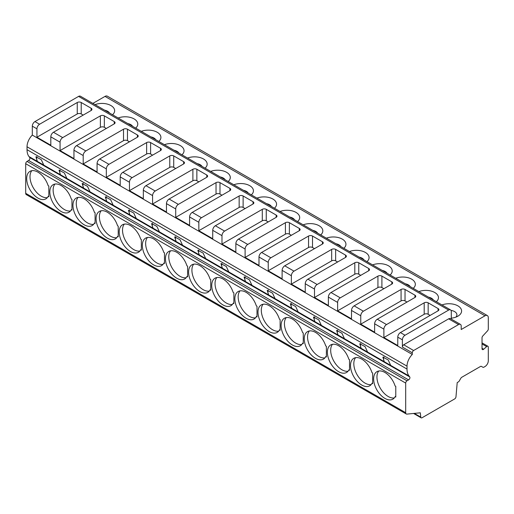 <?xml version="1.0" encoding="UTF-8"?>
<svg xmlns="http://www.w3.org/2000/svg" width="514" height="514" viewBox="0 0 514 514"><rect width="100%" height="100%" fill="white"/><g stroke="black" fill="none" stroke-linecap="round" stroke-linejoin="round"><path stroke-width="0.77" d="M460.428 324.379L450.515 318.654A3.739 2.159 120 0 0 448.651 318.841L403.708 344.785A1.87 1.079 120 0 0 402.391 347.072L412.299 352.797L412.299 354.467A11.218 6.476 120 0 0 407.017 366.154L407.017 369.071A18.69 10.794 120 0 0 408.996 375.965L409.722 376.91A1.87 1.079 -60 0 1 409.754 378.439A1.87 1.079 -60 0 1 408.598 379.885L407.017 380.803A1.87 1.079 120 0 0 405.694 383.091L405.694 412.703A2.801 1.619 120 0 0 406.272 413.982A2.801 1.619 120 0 0 406.882 414.111L420.311 412.806L420.767 417.124A1.87 1.079 120 0 0 421.146 417.831A1.87 1.079 120 0 0 422.084 417.734L454.665 398.928A1.87 1.079 120 0 0 455.976 396.795L457.209 382.577L458.366 381.908A1.87 1.079 120 0 0 459.304 380.906L460.827 378.272A1.87 1.079 -60 0 1 461.797 377.257L480.5 366.456A1.87 1.079 -60 0 1 481.4 366.386L482.929 367.272A1.87 1.079 120 0 0 482.935 367.272A1.87 1.079 120 0 0 483.873 367.182L484.998 366.533A4.671 2.699 120 0 0 488.3 360.809L488.3 347.123A1.87 1.079 120 0 0 487.914 346.269A1.87 1.079 120 0 0 486.649 346.603L483.674 349.237A1.87 1.079 -60 0 1 482.408 349.571A1.87 1.079 -60 0 1 482.023 348.717L482.023 337.801A1.87 1.079 -60 0 1 482.929 335.828L487.613 330.759A1.87 1.079 120 0 0 488.3 328.992L488.3 317.697A4.671 2.699 120 0 0 487.33 315.557A4.671 2.699 120 0 0 484.998 315.789L461.206 329.525L461.206 326.088A3.739 2.159 120 0 0 460.428 324.379A3.739 2.159 120 0 0 458.559 324.565L413.622 350.509A1.87 1.079 120 0 0 412.299 352.797M451.292 319.104L451.292 311.593A3.739 2.159 120 0 0 450.515 309.878A3.739 2.159 120 0 0 448.651 310.064L405.032 335.244A3.739 2.159 120 0 0 402.391 339.825L402.391 347.072M441.989 304.956A12.619 7.286 180 0 1 458.739 306.402A12.619 7.286 180 0 1 457.903 316.168A12.619 7.286 180 0 1 451.292 318.179M418.859 291.599A12.619 7.286 180 0 1 434.773 292.517A12.619 7.286 180 0 1 436.354 301.699M395.729 278.247A12.619 7.286 180 0 1 411.643 279.16A12.619 7.286 180 0 1 413.224 288.348M372.599 264.896A12.619 7.286 180 0 1 388.513 265.809A12.619 7.286 180 0 1 390.094 274.99M349.469 251.539A12.619 7.286 180 0 1 365.383 252.451A12.619 7.286 180 0 1 366.964 261.639M326.339 238.188A12.619 7.286 180 0 1 342.253 239.1A12.619 7.286 180 0 1 343.834 248.288M303.209 224.83A12.619 7.286 180 0 1 319.123 225.742A12.619 7.286 180 0 1 320.704 234.93M280.079 211.479A12.619 7.286 180 0 1 295.993 212.391A12.619 7.286 180 0 1 297.574 221.579M256.949 198.121A12.619 7.286 180 0 1 272.863 199.034A12.619 7.286 180 0 1 274.444 208.221M233.819 184.77A12.619 7.286 180 0 1 249.733 185.682A12.619 7.286 180 0 1 251.314 194.87M210.689 171.413A12.619 7.286 180 0 1 226.603 172.331A12.619 7.286 180 0 1 228.184 181.513M187.559 158.061A12.619 7.286 180 0 1 203.473 158.974A12.619 7.286 180 0 1 205.054 168.162M164.429 144.71A12.619 7.286 180 0 1 180.343 145.623A12.619 7.286 180 0 1 181.924 154.81M141.299 131.353A12.619 7.286 180 0 1 157.213 132.265A12.619 7.286 180 0 1 158.794 141.453M118.169 118.002A12.619 7.286 180 0 1 134.083 118.914A12.619 7.286 180 0 1 135.664 128.102M95.039 104.644A12.619 7.286 180 0 1 110.953 105.556A12.619 7.286 180 0 1 112.534 114.744M487.33 315.557L107.336 96.169A4.671 2.699 120 0 0 105.004 96.401L92.88 103.398M481.4 366.386A1.87 1.079 -60 0 1 481.406 366.392L482.929 367.272L481.38 366.379M414.303 413.391L420.767 417.124M412.299 354.467L32.311 135.079A11.218 6.476 120 0 0 27.024 146.766L27.024 149.683A18.69 10.794 120 0 0 29.002 156.577L29.728 157.522A1.87 1.079 -60 0 1 29.761 159.051A1.87 1.079 -60 0 1 28.611 160.503L27.024 161.415A1.87 1.079 120 0 0 25.7 163.703L25.7 193.315A2.801 1.619 120 0 0 26.278 194.6L406.272 413.982M372.65 383.701L372.65 373.023L371.982 372.637A15.889 9.175 -120 0 0 353.799 358.309A15.889 9.175 -120 0 0 353.799 376.653A15.889 9.175 -120 0 0 369.688 385.828A15.889 9.175 -120 0 0 371.982 383.315L372.65 383.701M349.52 370.35L349.52 359.665L348.852 359.28A15.889 9.175 -120 0 0 330.669 344.952A15.889 9.175 -120 0 0 330.669 363.302A15.889 9.175 -120 0 0 346.558 372.47A15.889 9.175 -120 0 0 348.852 369.964L349.52 370.35M326.39 356.992L326.39 346.314L325.722 345.928A15.889 9.175 -120 0 0 307.539 331.601A15.889 9.175 -120 0 0 307.539 349.944A15.889 9.175 -120 0 0 323.428 359.119A15.889 9.175 -120 0 0 325.722 356.613L326.39 356.992M303.26 343.641L303.26 332.956L302.592 332.571A15.889 9.175 -120 0 0 284.409 318.243A15.889 9.175 -120 0 0 284.409 336.593A15.889 9.175 -120 0 0 300.298 345.761A15.889 9.175 -120 0 0 302.592 343.256L303.26 343.641M280.13 330.29L280.13 319.605L279.462 319.22A15.889 9.175 -120 0 0 261.279 304.892A15.889 9.175 -120 0 0 261.279 323.235A15.889 9.175 -120 0 0 277.168 332.41A15.889 9.175 -120 0 0 279.462 329.904L280.13 330.29M257 316.932L257 306.248L256.332 305.869A15.889 9.175 -120 0 0 238.149 291.534A15.889 9.175 -120 0 0 238.149 309.884A15.889 9.175 -120 0 0 254.038 319.053A15.889 9.175 -120 0 0 256.332 316.547L257 316.932M233.87 303.581L233.87 292.896L233.202 292.511A15.889 9.175 -120 0 0 215.019 278.183A15.889 9.175 -120 0 0 215.019 296.527A15.889 9.175 -120 0 0 230.908 305.702A15.889 9.175 -120 0 0 233.202 303.196L233.87 303.581M210.74 290.224L210.74 279.545L210.072 279.16A15.889 9.175 -120 0 0 191.889 264.826A15.889 9.175 -120 0 0 191.889 283.175A15.889 9.175 -120 0 0 207.778 292.35A15.889 9.175 -120 0 0 210.072 289.838L210.74 290.224M187.61 276.873L187.61 266.188L186.942 265.802A15.889 9.175 -120 0 0 168.759 251.474A15.889 9.175 -120 0 0 168.759 269.818A15.889 9.175 -120 0 0 184.648 278.993A15.889 9.175 -120 0 0 186.942 276.487L187.61 276.873M164.48 263.515L164.48 252.837L163.812 252.451A15.889 9.175 -120 0 0 145.629 238.123A15.889 9.175 -120 0 0 145.629 256.467A15.889 9.175 -120 0 0 161.518 265.642A15.889 9.175 -120 0 0 163.812 263.136L164.48 263.515M141.35 250.164L141.35 239.479L140.682 239.094A15.889 9.175 -120 0 0 122.499 224.766A15.889 9.175 -120 0 0 122.499 243.116A15.889 9.175 -120 0 0 138.388 252.284A15.889 9.175 -120 0 0 140.682 249.778L141.35 250.164M118.22 236.813L118.22 226.128L117.552 225.742A15.889 9.175 -120 0 0 99.369 211.415A15.889 9.175 -120 0 0 99.369 229.758A15.889 9.175 -120 0 0 115.258 238.933A15.889 9.175 -120 0 0 117.552 236.427L118.22 236.813M95.09 223.455L95.09 212.77L94.422 212.385A15.889 9.175 -120 0 0 76.239 198.057A15.889 9.175 -120 0 0 76.239 216.407A15.889 9.175 -120 0 0 92.128 225.575A15.889 9.175 -120 0 0 94.422 223.07L95.09 223.455M71.96 210.104L71.96 199.419L71.292 199.034A15.889 9.175 -120 0 0 53.109 184.706A15.889 9.175 -120 0 0 53.109 203.049A15.889 9.175 -120 0 0 68.998 212.224A15.889 9.175 -120 0 0 71.292 209.718L71.96 210.104M48.83 196.746L48.83 186.062L48.162 185.682A15.889 9.175 -120 0 0 29.979 171.348A15.889 9.175 -120 0 0 29.979 189.698A15.889 9.175 -120 0 0 45.868 198.867A15.889 9.175 -120 0 0 48.162 196.361L48.83 196.746M395.112 396.673A15.889 9.175 -120 0 1 392.818 399.179A15.889 9.175 -120 0 1 376.929 390.004A15.889 9.175 -120 0 1 376.929 371.661A15.889 9.175 -120 0 1 395.112 385.988L395.78 386.374L395.78 397.059L395.112 396.673L395.78 396.288M383.919 356.883A5.609 3.238 -120 0 0 384.305 361.708L408.996 375.965M378.76 371.005A15.889 9.175 -120 0 0 380.238 388.096A15.889 9.175 -120 0 0 394.296 397.926M36.969 156.577A5.609 3.238 -120 0 0 37.355 161.396L43.78 165.11L41.248 159.648L35.909 156.783L37.355 161.396L29.002 156.577M60.099 169.928A5.609 3.238 -120 0 0 60.485 174.754L66.91 178.461L64.379 173L59.039 170.14L60.485 174.754L43.78 165.11M83.229 183.286A5.609 3.238 -120 0 0 83.615 188.105L90.04 191.818L87.508 186.357L82.169 183.492L83.615 188.105L66.91 178.461M106.359 196.637A5.609 3.238 -120 0 0 106.745 201.462L113.17 205.17L110.638 199.708L105.299 196.849L106.745 201.462L90.04 191.818M129.489 209.995A5.609 3.238 -120 0 0 129.875 214.813L136.3 218.527L133.768 213.066L128.429 210.2L129.875 214.813L113.17 205.17M152.619 223.346A5.609 3.238 -120 0 0 153.005 228.171L159.43 231.878L156.898 226.417L151.559 223.558L153.005 228.171L136.3 218.527M175.749 236.703A5.609 3.238 -120 0 0 176.135 241.522L182.56 245.236L180.028 239.768L174.689 236.909L176.135 241.522L159.43 231.878M198.879 250.055A5.609 3.238 -120 0 0 199.265 254.873L205.69 258.587L203.158 253.126L197.819 250.267L199.265 254.873L182.56 245.236M222.009 263.406A5.609 3.238 -120 0 0 222.395 268.231L228.82 271.938L226.288 266.477L220.949 263.618L222.395 268.231L205.69 258.587M245.139 276.763A5.609 3.238 -120 0 0 245.525 281.582L251.95 285.296L249.418 279.834L244.079 276.969L245.525 281.582L228.82 271.938M268.269 290.114A5.609 3.238 -120 0 0 268.655 294.94L275.08 298.647L272.548 293.186L267.209 290.326L268.655 294.94L251.95 285.296M291.399 303.472A5.609 3.238 -120 0 0 291.785 308.291L298.21 312.004L295.678 306.543L290.339 303.678L291.785 308.291L275.08 298.647M314.529 316.823A5.609 3.238 -120 0 0 314.915 321.648L321.34 325.356L318.808 319.894L313.469 317.035L314.915 321.648L298.21 312.004M337.659 330.181A5.609 3.238 -120 0 0 338.045 334.999L344.47 338.713L341.939 333.252L336.599 330.386L338.045 334.999L321.34 325.356M360.789 343.532A5.609 3.238 -120 0 0 361.175 348.357L367.6 352.064L365.069 346.603L359.729 343.744L361.175 348.357L344.47 338.713M367.6 352.064L384.305 361.708L382.859 357.095L388.199 359.954L390.73 365.422M32.311 135.079L32.311 126.161A3.739 2.159 120 0 1 34.952 121.58L78.571 96.401A3.739 2.159 120 0 1 80.435 96.214L450.515 309.878M36.937 128.834L36.937 137.225L50.815 145.237L50.815 136.846A3.739 2.159 120 0 1 53.456 132.265L91.126 110.516A2.801 1.619 180 0 0 91.948 109.373A2.801 1.619 180 0 0 91.126 108.229L81.212 102.504A2.801 1.619 180 0 0 77.248 102.504L39.578 124.253A3.739 2.159 120 0 0 36.937 128.834L32.311 126.161M60.067 142.185L60.067 150.583L73.945 158.595L73.945 150.197A3.739 2.159 120 0 1 76.586 145.623L114.256 123.874A2.801 1.619 180 0 0 115.078 122.73A2.801 1.619 180 0 0 114.256 121.58L104.342 115.862A2.801 1.619 180 0 0 100.378 115.862L62.708 137.611A3.739 2.159 120 0 0 60.067 142.185L50.815 136.846M83.197 155.543L83.197 163.934L97.075 171.946L97.075 163.555A3.739 2.159 120 0 1 99.716 158.974L137.386 137.225A2.801 1.619 180 0 0 138.208 136.082A2.801 1.619 180 0 0 137.386 134.938L127.472 129.213A2.801 1.619 180 0 0 123.508 129.213L85.838 150.962A3.739 2.159 120 0 0 83.197 155.543L73.945 150.197M106.327 168.894L106.327 177.291L120.205 185.303L120.205 176.906A3.739 2.159 120 0 1 122.846 172.325L160.516 150.583A2.801 1.619 180 0 0 161.338 149.433A2.801 1.619 180 0 0 160.516 148.289L150.602 142.571A2.801 1.619 180 0 0 146.638 142.571L108.968 164.313A3.739 2.159 120 0 0 106.327 168.894L97.075 163.555M129.457 182.245L129.457 190.643L143.335 198.655L143.335 190.264A3.739 2.159 120 0 1 145.976 185.682L183.646 163.934A2.801 1.619 180 0 0 184.468 162.79A2.801 1.619 180 0 0 183.646 161.647L173.732 155.922A2.801 1.619 180 0 0 169.768 155.922L132.098 177.671A3.739 2.159 120 0 0 129.457 182.245L120.205 176.906M152.587 195.603L152.587 203.994L166.465 212.006L166.465 203.615A3.739 2.159 120 0 1 169.106 199.034L206.776 177.285A2.801 1.619 180 0 0 207.598 176.141A2.801 1.619 180 0 0 206.776 174.998L196.862 169.273A2.801 1.619 180 0 0 192.898 169.273L155.228 191.022A3.739 2.159 120 0 0 152.587 195.603L143.335 190.264M175.717 208.954L175.717 217.351L189.595 225.363L189.595 216.966A3.739 2.159 120 0 1 192.236 212.391L229.906 190.643A2.801 1.619 180 0 0 230.728 189.499A2.801 1.619 180 0 0 229.906 188.355L219.992 182.631A2.801 1.619 180 0 0 216.028 182.631L178.358 204.379A3.739 2.159 120 0 0 175.717 208.954L166.465 203.615M198.847 222.311L198.847 230.702L212.725 238.714L212.725 230.323A3.739 2.159 120 0 1 215.366 225.742L253.036 203.994A2.801 1.619 180 0 0 253.858 202.85A2.801 1.619 180 0 0 253.036 201.706L243.122 195.982A2.801 1.619 180 0 0 239.158 195.982L201.488 217.73A3.739 2.159 120 0 0 198.847 222.311L189.595 216.966M221.977 235.663L221.977 244.06L235.855 252.072L235.855 243.675A3.739 2.159 120 0 1 238.496 239.1L276.166 217.351A2.801 1.619 180 0 0 276.988 216.208A2.801 1.619 180 0 0 276.166 215.058L266.252 209.339A2.801 1.619 180 0 0 262.288 209.339L224.618 231.088A3.739 2.159 120 0 0 221.977 235.663L212.725 230.323M245.107 249.02L245.107 257.411L258.985 265.423L258.985 257.032A3.739 2.159 120 0 1 261.626 252.451L299.296 230.702A2.801 1.619 180 0 0 300.118 229.559A2.801 1.619 180 0 0 299.296 228.415L289.382 222.691A2.801 1.619 180 0 0 285.418 222.691L247.748 244.439A3.739 2.159 120 0 0 245.107 249.02L235.855 243.675M268.237 262.371L268.237 270.769L282.115 278.781L282.115 270.383A3.739 2.159 120 0 1 284.756 265.809L322.426 244.06A2.801 1.619 180 0 0 323.248 242.916A2.801 1.619 180 0 0 322.426 241.766L312.512 236.048A2.801 1.619 180 0 0 308.548 236.048L270.878 257.797A3.739 2.159 120 0 0 268.237 262.371L258.985 257.032M291.367 275.729L291.367 284.12L305.245 292.132L305.245 283.741A3.739 2.159 120 0 1 307.886 279.16L345.556 257.411A2.801 1.619 180 0 0 346.378 256.268A2.801 1.619 180 0 0 345.556 255.124L335.642 249.399A2.801 1.619 180 0 0 331.678 249.399L294.008 271.148A3.739 2.159 120 0 0 291.367 275.729L282.115 270.383M314.497 289.08L314.497 297.471L328.375 305.489L328.375 297.092A3.739 2.159 120 0 1 331.016 292.511L368.686 270.769A2.801 1.619 180 0 0 369.508 269.619A2.801 1.619 180 0 0 368.686 268.475L358.772 262.757A2.801 1.619 180 0 0 354.808 262.757L317.138 284.499A3.739 2.159 120 0 0 314.497 289.08L305.245 283.741M337.627 302.431L337.627 310.829L351.505 318.841L351.505 310.45A3.739 2.159 120 0 1 354.146 305.869L391.816 284.12A2.801 1.619 180 0 0 392.638 282.976A2.801 1.619 180 0 0 391.816 281.833L381.902 276.108A2.801 1.619 180 0 0 377.938 276.108L340.268 297.857A3.739 2.159 120 0 0 337.627 302.431L328.375 297.092M360.757 315.789L360.757 324.18L374.635 332.192L374.635 323.801A3.739 2.159 120 0 1 377.276 319.22L414.946 297.471A2.801 1.619 180 0 0 415.768 296.327A2.801 1.619 180 0 0 414.946 295.184L405.032 289.459A2.801 1.619 180 0 0 401.068 289.459L363.398 311.208A3.739 2.159 120 0 0 360.757 315.789L351.505 310.45M383.887 329.14L383.887 337.537L397.765 345.549L397.765 337.152A3.739 2.159 120 0 1 400.406 332.577L438.076 310.829A2.801 1.619 180 0 0 438.898 309.685A2.801 1.619 180 0 0 438.076 308.541L428.162 302.817A2.801 1.619 180 0 0 424.198 302.817L386.528 324.565A3.739 2.159 120 0 0 383.887 329.14L374.635 323.801M36.937 137.225L77.248 113.954A2.801 1.619 0 0 1 81.212 113.954L83.197 115.097M383.887 337.537L424.198 314.26L424.198 302.817M430.147 315.41L428.162 314.26A2.801 1.619 0 0 0 424.198 314.26M360.757 324.18L401.068 300.908L401.068 289.459M407.017 302.052L405.032 300.908A2.801 1.619 0 0 0 401.068 300.908M337.627 310.829L377.938 287.551L377.938 276.108M383.887 288.701L381.902 287.551A2.801 1.619 0 0 0 377.938 287.551M314.497 297.471L354.808 274.2L354.808 262.757M360.757 275.343L358.772 274.2A2.801 1.619 0 0 0 354.808 274.2M291.367 284.12L331.678 260.849L331.678 249.399M337.627 261.992L335.642 260.849A2.801 1.619 0 0 0 331.678 260.849M268.237 270.769L308.548 247.491L308.548 236.048M314.497 248.635L312.512 247.491A2.801 1.619 0 0 0 308.548 247.491M245.107 257.411L285.418 234.14L285.418 222.691M291.367 235.283L289.382 234.14A2.801 1.619 0 0 0 285.418 234.14M221.977 244.06L262.288 220.782L262.288 209.339M268.237 221.926L266.252 220.782A2.801 1.619 0 0 0 262.288 220.782M198.847 230.702L239.158 207.431L239.158 195.982M245.107 208.575L243.122 207.431A2.801 1.619 0 0 0 239.158 207.431M175.717 217.351L216.028 194.074L216.028 182.631M221.977 195.224L219.992 194.074A2.801 1.619 0 0 0 216.028 194.074M152.587 203.994L192.898 180.722L192.898 169.273M198.847 181.866L196.862 180.722A2.801 1.619 0 0 0 192.898 180.722M129.457 190.643L169.768 167.371L169.768 155.922M175.717 168.515L173.732 167.371A2.801 1.619 0 0 0 169.768 167.371M106.327 177.291L146.638 154.014L146.638 142.571M152.587 155.157L150.602 154.014A2.801 1.619 0 0 0 146.638 154.014M83.197 163.934L123.508 140.663L123.508 129.213M129.457 141.806L127.472 140.663A2.801 1.619 0 0 0 123.508 140.663M60.067 150.583L100.378 127.305L100.378 115.862M106.327 128.449L104.342 127.305A2.801 1.619 0 0 0 100.378 127.305M104.65 110.195A7.941 4.587 180 0 1 109.527 113.009M127.78 123.553A7.941 4.587 180 0 1 132.657 126.367M150.91 136.904A7.941 4.587 180 0 1 155.787 139.718M174.04 150.255A7.941 4.587 180 0 1 178.917 153.076M197.17 163.613A7.941 4.587 180 0 1 202.047 166.427M220.3 176.964A7.941 4.587 180 0 1 225.177 179.778M243.43 190.321A7.941 4.587 180 0 1 248.307 193.136M266.56 203.672A7.941 4.587 180 0 1 271.437 206.487M289.69 217.03A7.941 4.587 180 0 1 294.567 219.844M312.82 230.381A7.941 4.587 180 0 1 317.697 233.195M335.95 243.732A7.941 4.587 180 0 1 340.827 246.553M359.08 257.09A7.941 4.587 180 0 1 363.957 259.904M382.21 270.441A7.941 4.587 180 0 1 387.087 273.255M405.34 283.799A7.941 4.587 180 0 1 410.217 286.613M428.47 297.15A7.941 4.587 180 0 1 433.347 299.964M451.022 310.405A7.941 4.587 180 0 1 455.86 317.125M355.63 357.654A15.889 9.175 -120 0 0 357.108 374.745A15.889 9.175 -120 0 0 371.166 384.568M371.982 383.315L372.65 382.936M332.5 344.296A15.889 9.175 -120 0 0 333.978 361.393A15.889 9.175 -120 0 0 348.036 371.217M348.852 369.964L349.52 369.579M309.37 330.945A15.889 9.175 -120 0 0 310.848 348.036A15.889 9.175 -120 0 0 324.906 357.866M325.722 356.613L326.39 356.228M286.24 317.594A15.889 9.175 -120 0 0 287.718 334.685A15.889 9.175 -120 0 0 301.776 344.509M302.592 343.256L303.26 342.87M263.11 304.237A15.889 9.175 -120 0 0 264.588 321.327A15.889 9.175 -120 0 0 278.646 331.157M279.462 329.904L280.13 329.519M239.98 290.885A15.889 9.175 -120 0 0 241.458 307.976A15.889 9.175 -120 0 0 255.516 317.8M256.332 316.547L257 316.161M216.85 277.528A15.889 9.175 -120 0 0 218.328 294.618A15.889 9.175 -120 0 0 232.386 304.449M233.202 303.196L233.87 302.81M193.72 264.177A15.889 9.175 -120 0 0 195.198 281.267A15.889 9.175 -120 0 0 209.256 291.091M210.072 289.838L210.74 289.459M170.59 250.819A15.889 9.175 -120 0 0 172.068 267.916A15.889 9.175 -120 0 0 186.126 277.74M186.942 276.487L187.61 276.102M147.46 237.468A15.889 9.175 -120 0 0 148.938 254.558A15.889 9.175 -120 0 0 162.996 264.382M163.812 263.136L164.48 262.75M124.33 224.117A15.889 9.175 -120 0 0 125.808 241.207A15.889 9.175 -120 0 0 139.866 251.031M140.682 249.778L141.35 249.393M101.2 210.759A15.889 9.175 -120 0 0 102.678 227.85A15.889 9.175 -120 0 0 116.736 237.68M117.552 236.427L118.22 236.042M78.07 197.408A15.889 9.175 -120 0 0 79.548 214.499A15.889 9.175 -120 0 0 93.606 224.322M94.422 223.07L95.09 222.684M54.94 184.051A15.889 9.175 -120 0 0 56.418 201.141A15.889 9.175 -120 0 0 70.476 210.971M71.292 209.718L71.96 209.333M31.81 170.699A15.889 9.175 -120 0 0 33.288 187.79A15.889 9.175 -120 0 0 47.346 197.614M48.162 196.361L48.83 195.975M105.004 96.401L484.998 315.789M482.023 348.286L483.674 349.237M482.023 343.93L486.649 346.603M25.7 193.315L405.694 412.703M25.7 163.703L405.694 383.091M29.728 157.522L409.722 376.91M27.024 149.683L407.017 369.071M27.024 146.766L407.017 366.154M402.391 339.825L397.765 337.152M403.708 344.785L413.622 350.509M448.651 318.841L458.559 324.565M448.651 310.064L78.571 96.401M39.578 124.253L34.952 121.58M405.032 335.244L400.406 332.577M386.528 324.565L377.276 319.22M363.398 311.208L354.146 305.869M340.268 297.857L331.016 292.511M317.138 284.499L307.886 279.16M294.008 271.148L284.756 265.809M270.878 257.797L261.626 252.451M247.748 244.439L238.496 239.1M224.618 231.088L215.366 225.742M201.488 217.73L192.236 212.391M178.358 204.379L169.106 199.034M155.228 191.022L145.976 185.682M132.098 177.671L122.846 172.325M108.968 164.313L99.716 158.974M85.838 150.962L76.586 145.623M62.708 137.611L53.456 132.265M91.126 108.229L91.126 110.516M81.212 113.954L81.212 102.504M438.076 308.541L438.076 310.829M428.162 314.26L428.162 302.817M414.946 295.184L414.946 297.471M405.032 300.908L405.032 289.459M391.816 281.833L391.816 284.12M381.902 287.551L381.902 276.108M368.686 268.475L368.686 270.769M358.772 274.2L358.772 262.757M345.556 255.124L345.556 257.411M335.642 260.849L335.642 249.399M322.426 241.766L322.426 244.06M312.512 247.491L312.512 236.048M299.296 228.415L299.296 230.702M289.382 234.14L289.382 222.691M276.166 215.058L276.166 217.351M266.252 220.782L266.252 209.339M253.036 201.706L253.036 203.994M243.122 207.431L243.122 195.982M229.906 188.355L229.906 190.643M219.992 194.074L219.992 182.631M206.776 174.998L206.776 177.285M196.862 180.722L196.862 169.273M183.646 161.647L183.646 163.934M173.732 167.371L173.732 155.922M160.516 148.289L160.516 150.583M150.602 154.014L150.602 142.571M137.386 134.938L137.386 137.225M127.472 140.663L127.472 129.213M114.256 121.58L114.256 123.874M104.342 127.305L104.342 115.862M77.248 113.954L77.248 102.504M28.611 160.503L408.598 379.885M27.024 161.415L407.017 380.803M482.023 342.87L487.914 346.269M413.584 413.462L421.146 417.831"/></g></svg>
